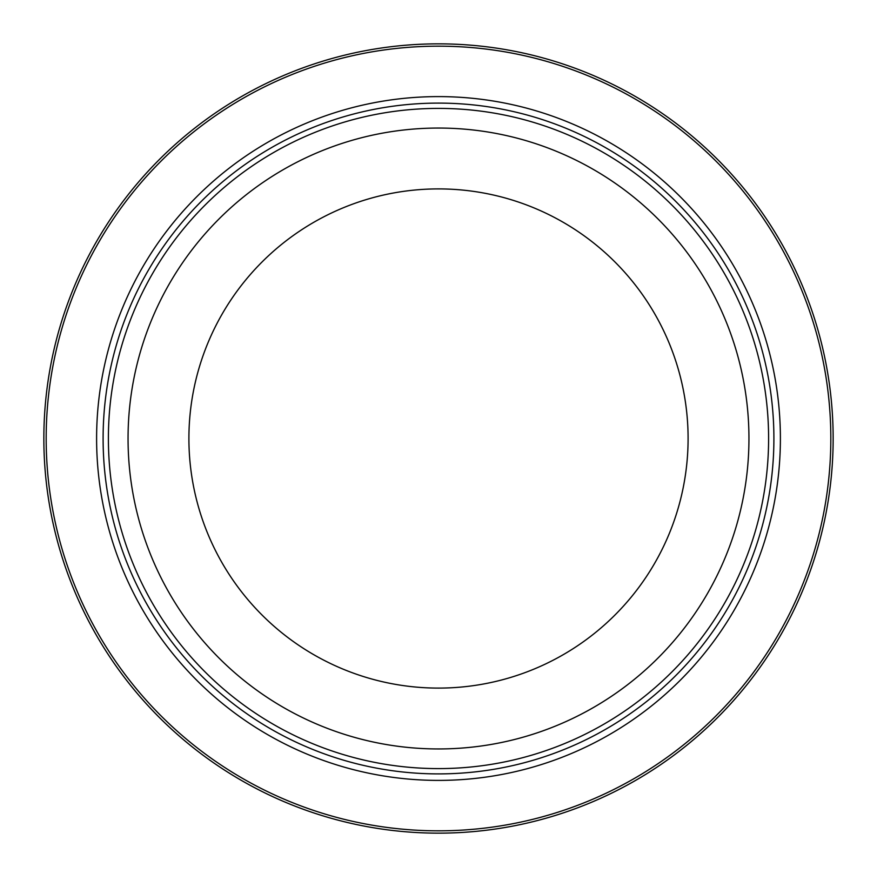 <?xml version="1.0" encoding="UTF-8"?>
<svg xmlns="http://www.w3.org/2000/svg" width="877" height="877" viewBox="0 0 877 877"><rect width="100%" height="100%" fill="white"/><g stroke="black" fill="none" stroke-linecap="round" stroke-linejoin="round"><path stroke-width="1.32" d="M833.15 438.5A394.65 394.65 0 0 0 438.5 43.85A394.65 394.65 0 0 0 43.85 438.5A394.65 394.65 0 0 0 438.5 833.15A394.65 394.65 0 0 0 833.15 438.5M438.5 768.603A330.103 330.103 0 0 0 768.603 438.5A330.103 330.103 0 0 0 438.5 108.397A330.103 330.103 0 0 0 108.397 438.5A330.103 330.103 0 0 0 438.5 768.603A330.103 330.103 0 0 0 768.603 438.5A330.103 330.103 0 0 0 438.5 108.397A330.103 330.103 0 0 0 108.397 438.5A330.103 330.103 0 0 0 438.5 768.603M438.5 748.947A310.447 310.447 0 0 0 748.947 438.5A310.447 310.447 0 0 0 438.5 128.053A310.447 310.447 0 0 0 128.053 438.5A310.447 310.447 0 0 0 438.5 748.947M438.5 103.102A335.398 335.398 0 0 0 103.102 438.5A335.398 335.398 0 0 0 438.5 773.898A335.398 335.398 0 0 0 773.898 438.5A335.398 335.398 0 0 0 438.5 103.102M438.5 96.602A341.898 341.898 0 0 0 96.602 438.5A341.898 341.898 0 0 0 438.5 780.398A341.898 341.898 0 0 0 780.398 438.5A341.898 341.898 0 0 0 438.5 96.602M688.094 438.5A249.594 249.594 0 0 1 438.5 688.094A249.594 249.594 0 0 1 188.906 438.5A249.594 249.594 0 0 1 438.5 188.906A249.594 249.594 0 0 1 688.094 438.5M438.5 830.826A392.326 392.326 0 0 0 830.826 438.5A392.326 392.326 0 0 0 438.5 46.174A392.326 392.326 0 0 0 46.174 438.5A392.326 392.326 0 0 0 438.5 830.826"/></g></svg>
